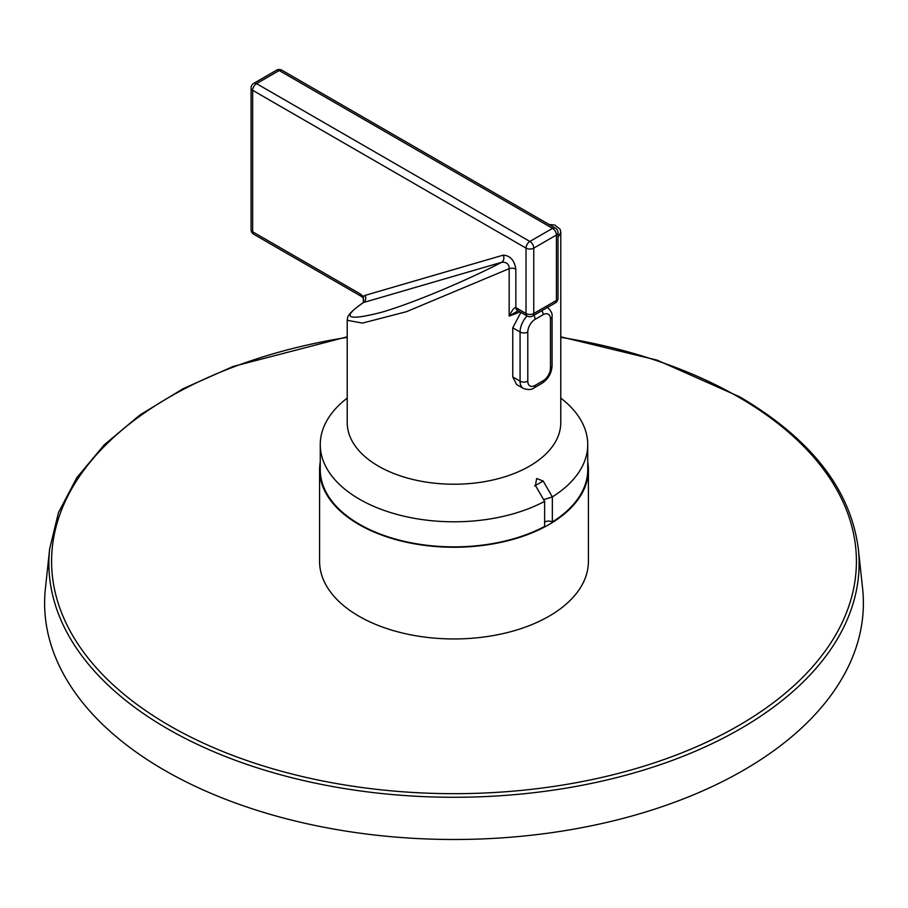 <?xml version="1.0" encoding="UTF-8"?>
<svg xmlns="http://www.w3.org/2000/svg" width="908" height="908" viewBox="0 0 908 908"><rect width="100%" height="100%" fill="white"/><g stroke="black" fill="none" stroke-linecap="round" stroke-linejoin="round"><path stroke-width="1.36" d="M320.263 461.843A134.418 77.6 0 0 0 319.582 469.652L319.582 561.348A134.418 77.6 0 0 0 358.955 616.226A134.418 77.6 0 0 0 505.438 633.046A134.418 77.6 0 0 0 588.418 561.348L588.418 469.652A134.418 77.6 0 0 0 587.737 461.843M858.344 548.92L862.6 588.509A409.383 236.352 0 0 1 622.298 818.596A409.383 236.352 0 0 1 164.518 770.268A409.383 236.352 180 0 1 45.4 588.509L49.656 548.92A405.127 233.901 0 0 0 167.537 728.772A405.127 233.901 0 0 0 620.539 776.601A405.127 233.901 0 0 0 858.344 548.92C850.683 489.628 811.196 438.961 739.906 396.932L657.086 360.136L560.781 336.823M319.582 469.652A134.418 77.6 0 0 0 358.955 524.529A134.418 77.6 0 0 0 505.438 541.35A134.418 77.6 0 0 0 588.418 469.652M544.63 526.436A133.737 77.214 180 0 1 400.315 540.374A133.737 77.214 180 0 1 320.263 469.652L320.263 444.579A133.737 77.214 0 0 0 400.315 515.301A133.737 77.214 0 0 0 544.63 501.364L544.63 526.436M560.781 398.101A133.737 77.214 180 0 1 587.737 444.579L587.737 469.652A133.737 77.214 180 0 1 552.348 521.975A5.459 3.155 180 0 0 544.63 522.066M347.219 398.101A133.737 77.214 0 0 0 320.263 444.579M587.737 444.579A133.737 77.214 180 0 1 552.348 496.903L552.348 521.975M552.359 496.948L543.597 499.593M544.63 501.386L535.448 485.474L536.628 478.493L543.166 481.024L552.348 496.926M365.095 295.372A5.459 4.415 73.8 0 1 363.563 302.5L363.336 296.417L365.095 295.372L503.225 255.148A5.459 4.415 73.8 0 1 501.693 262.287C471.207 278.211 418.565 301.252 382.279 312.091C346.879 321.262 340.636 318.061 363.563 302.5L501.693 262.287C506.675 261.958 509.172 264.092 509.161 268.666L406.398 311.705L362.428 323.1L347.219 320.286L347.219 422.583A106.781 61.653 0 0 0 413.14 479.538A106.781 61.653 0 0 0 529.5 466.167A106.781 61.653 0 0 0 560.781 422.583L560.781 232.289L558.023 237.408M520.886 312.397L512.759 327.811L512.759 376.945L516.641 384.538L523.349 388.42C528.184 390.031 531.736 389.861 533.995 387.909L542.008 383.278C548.228 379.124 551.576 373.313 552.064 365.856L552.064 316.71C552.609 313.703 550.986 310.547 547.195 307.245M518.048 310.774L509.161 316.086A106.781 61.653 0 0 0 519.887 311.819M558.023 298.199A5.459 3.155 180 0 1 556.422 300.435L533.756 313.521A5.459 3.155 60 0 1 532.621 316.018L555.299 302.931A5.459 5.459 0 0 0 558.023 298.199L558.023 232.8A5.459 3.155 180 0 1 556.422 235.024A5.459 3.155 -120 0 0 552.563 228.339L529.886 241.437A5.459 3.155 60 0 1 533.756 248.122L533.756 313.521A5.459 3.155 180 0 1 526.027 313.521A5.459 3.155 -60 0 0 527.162 316.018L518.479 311.013A5.459 3.155 -60 0 1 517.356 308.516L515.846 307.812C514.734 306.802 512.509 309.56 509.161 316.086L509.161 268.666A5.459 3.155 180 0 1 515.846 269.143C514.427 260.267 510.217 255.602 503.225 255.148M518.479 311.013L517.889 310.729A5.459 3.7 -70.6 0 1 515.846 307.812L515.846 269.143M550.418 225.252L552.847 226.659M555.299 302.931A5.459 3.155 -120 0 0 556.422 300.435L556.422 235.024L533.756 248.122A5.459 3.155 180 0 1 526.027 248.122L526.027 313.521L517.356 308.516M363.484 302.307L363.211 297.915A5.459 1.668 -43.1 0 1 363.336 296.417L360.249 293.908L252.662 231.801L252.662 90.301L526.027 248.122A5.459 3.155 120 0 1 529.886 241.437L256.533 83.615A5.459 3.155 120 0 0 252.662 90.301A5.459 3.155 0 0 1 251.073 88.065A5.459 5.459 0 0 1 253.797 83.343A5.459 3.155 60 0 1 256.533 83.615L279.199 70.518A5.459 3.155 -120 0 0 276.475 70.245L253.797 83.343M363.211 297.915L361.384 296.405A5.459 3.155 -60 0 1 360.249 293.908M361.384 296.405L253.797 234.298A5.459 3.155 -60 0 1 252.662 231.801A5.459 3.155 0 0 1 251.073 229.576L251.073 88.065M281.934 70.245L555.299 228.078A5.459 3.155 120 0 0 552.563 228.339L279.199 70.518A5.459 3.155 120 0 1 281.934 70.245A5.459 5.459 0 0 0 276.475 70.245M347.219 337.356A402.403 232.323 0 0 0 169.456 725.628A402.403 232.323 0 0 0 738.545 725.628A402.403 232.323 0 0 0 738.545 397.068A402.403 232.323 0 0 0 560.781 337.356M543.166 481.024L534.619 485.95M527.094 315.984A15.833 9.137 120 0 0 520.068 332.033L512.759 327.811M527.798 332.033L527.798 381.167A10.374 5.993 120 0 0 535.13 385.401L543.132 380.781A10.374 5.993 120 0 0 550.464 368.081L550.464 318.946A10.374 5.993 120 0 0 543.132 314.713L535.13 319.332A10.374 5.993 120 0 0 527.798 332.033A5.459 3.155 180 0 1 520.068 332.033L520.068 381.167L512.759 376.945M527.798 381.167A5.459 3.155 180 0 1 520.068 381.167A15.833 9.137 120 0 0 523.349 388.42M535.13 385.401A5.459 3.155 60 0 1 533.995 387.909M543.132 380.781A5.459 3.155 60 0 1 542.008 383.278M550.464 368.081A5.459 3.155 0 0 0 552.064 365.856M550.464 318.946A5.459 3.155 -0 0 0 552.064 316.71M543.132 314.713A5.459 3.155 -120 0 0 541.872 310.684M535.13 319.332A5.459 3.155 -120 0 0 533.859 315.303M347.219 336.823L233.118 366.469L183.348 388.579L140.048 414.899L104.25 444.818L76.828 477.642L58.464 512.623L49.656 548.92M363.143 302.659C343.145 316.722 348.411 318.98 347.219 320.286M549.147 224.526L554.709 225.014L560.123 229.259L560.781 232.289M527.162 316.018A5.459 5.459 0 0 0 532.621 316.018M251.073 229.576A5.459 5.459 0 0 0 253.797 234.298M558.023 232.8A5.459 5.459 0 0 0 555.299 228.078"/></g></svg>
